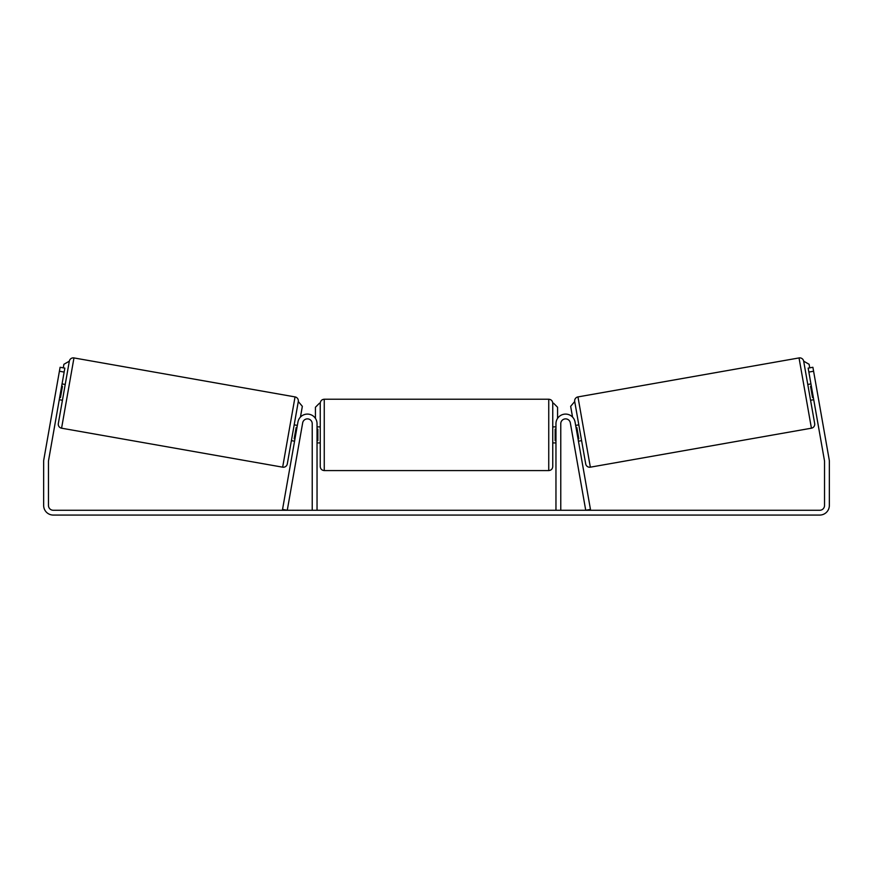 <?xml version="1.0" encoding="UTF-8"?>
<svg xmlns="http://www.w3.org/2000/svg" width="873" height="873" viewBox="0 0 873 873"><rect width="100%" height="100%" fill="white"/><g stroke="black" fill="none" stroke-linecap="round" stroke-linejoin="round"><path stroke-width="1.31" d="M297.944 422.008A9.625 9.625 0 0 1 317.041 423.678L317.041 510.269L312.228 510.269L312.228 423.678A4.812 4.812 0 0 0 302.68 422.838L287.272 510.269L282.536 509.428L297.944 422.008M575.056 422.008A9.625 9.625 0 0 0 555.959 423.678L555.959 510.269L560.772 510.269L560.772 423.678A4.812 4.812 0 0 1 570.32 422.838L585.728 510.269L590.464 509.428L575.056 422.008M590.344 467.175L577.959 396.909L799.035 357.93A4.005 4.005 0 0 1 803.673 361.182L814.673 423.547A4.005 4.005 0 0 1 811.421 428.196L590.344 467.175A4.005 4.005 0 0 1 585.707 463.923L574.707 401.547L570.658 406.338L572.546 417.043M577.959 396.909A4.005 4.005 0 0 0 574.707 401.547M807.776 384.469L810.941 383.913M810.57 400.26L813.723 399.703M575.656 425.402L578.81 424.845L581.593 440.636L578.439 441.192M576.049 427.661L576.835 427.519L578.832 438.792L578.035 438.933M811.333 386.172L810.548 386.303L812.534 397.586L813.33 397.444M64.144 372.073L59.408 371.232L60.106 367.282L64.842 368.122L48.539 460.628A4.812 4.812 0 0 0 48.462 461.468L48.462 505.456A4.812 4.812 0 0 0 53.275 510.269L819.725 510.269A4.812 4.812 0 0 0 824.538 505.456L824.538 461.468A4.812 4.812 0 0 0 824.461 460.628L808.158 368.122L812.894 367.282L813.592 371.232L808.856 372.073M59.408 371.232L43.792 459.787A9.625 9.625 0 0 0 43.65 461.468L43.65 505.456A9.625 9.625 0 0 0 53.275 515.07L819.725 515.07A9.625 9.625 0 0 0 829.35 505.456L829.35 461.468A9.625 9.625 0 0 0 829.208 459.787L813.592 371.232M282.656 467.175L295.041 396.909L73.965 357.93A4.005 4.005 0 0 0 69.327 361.182L58.327 423.547A4.005 4.005 0 0 0 61.579 428.196L282.656 467.175A4.005 4.005 0 0 0 287.293 463.923L298.293 401.547L302.342 406.338L300.454 417.043M295.041 396.909A4.005 4.005 0 0 1 298.293 401.547M65.224 384.469L62.059 383.913M61.667 386.172L62.452 386.303L60.466 397.586L59.67 397.444M62.43 400.26L59.277 399.703M297.344 425.402L294.19 424.845M294.561 441.192L291.407 440.636M296.951 427.661L296.165 427.519L294.168 438.792L294.965 438.933M320.249 434.907L320.249 403.228C320.489 400.794 321.821 399.463 324.254 399.223L324.254 470.58C321.821 470.34 320.489 469.008 320.249 466.575L320.249 434.907M324.254 470.58L548.746 470.58L548.746 399.223C551.179 399.463 552.511 400.794 552.751 403.228L552.751 466.575L552.751 442.917L555.959 442.917M317.041 429.178L317.848 429.178L317.848 440.625L317.041 440.625M555.959 440.625L555.152 440.625L555.152 429.178L555.959 429.178M63.271 367.839L63.893 364.292L69.327 361.182M315.437 418.363L315.437 407.244L319.442 403.228M553.558 403.228L557.563 407.244L557.563 418.363M809.729 367.839L809.107 364.292L803.673 361.182M799.035 357.93L811.421 428.196M73.965 357.93L61.579 428.196M548.746 399.223L324.254 399.223M320.249 426.886L317.041 426.886M555.959 426.886L552.751 426.886M320.249 442.917L317.041 442.917M548.746 470.58C551.179 470.34 552.511 469.008 552.751 466.575"/></g></svg>
